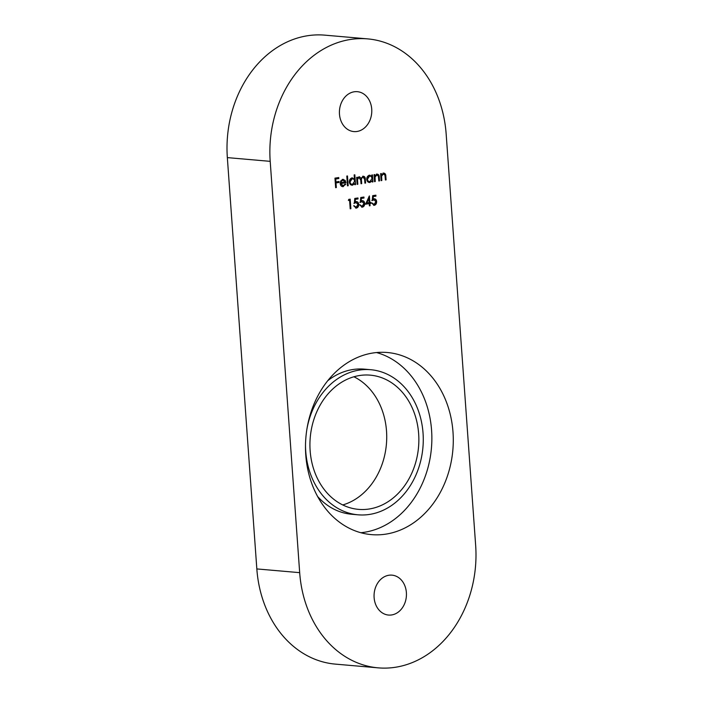 <?xml version="1.0" encoding="UTF-8"?>
<svg xmlns="http://www.w3.org/2000/svg" width="703" height="703" viewBox="0 0 703 703"><rect width="100%" height="100%" fill="white"/><g stroke="black" fill="none" stroke-linecap="round" stroke-linejoin="round"><path stroke-width="1.05" d="M305.77 454.973A91.399 73.753 95 0 0 371.456 534.623A91.399 73.753 95 0 0 453.004 432.16A91.399 73.753 95 0 0 387.318 352.511A91.399 73.753 95 0 0 305.77 454.973M360.832 532.716A91.399 73.753 95 0 0 431.58 430.289A91.399 73.753 95 0 0 376.527 352.555M371.729 109.132A20.027 16.16 -85 0 1 353.855 131.584A20.027 16.16 -85 0 1 339.47 114.132A20.027 16.16 -85 0 1 357.335 91.68A20.027 16.16 -85 0 1 371.729 109.132M406.387 592.603A20.027 16.16 -85 0 1 388.513 615.055A20.027 16.16 -85 0 1 374.119 597.603A20.027 16.16 -85 0 1 391.993 575.151A20.027 16.16 -85 0 1 406.387 592.603M306.851 429.463A72.822 58.771 -85 0 1 370.709 369.708A72.822 58.771 -85 0 1 423.048 433.171A72.822 58.771 -85 0 1 358.073 514.816L351.649 514.253A72.822 58.771 -85 0 1 317.633 496.52M373.961 198.817C375.516 198.747 376.404 199.661 376.632 201.559C376.659 203.668 375.833 204.924 374.163 205.346L371.606 203.018L374.137 204.362L375.929 201.629L373.908 199.819L372.23 200.575L372.687 195.671L375.868 195.179L375.938 196.163L373.302 196.568L373.065 199.142L374.497 198.8M373.539 198.782C375.086 198.712 375.973 199.626 376.202 201.524C376.228 203.624 375.411 204.889 373.732 205.311L373.644 205.364M373.557 204.336L374.137 204.362M374.189 199.793L371.808 200.531M362.027 200.671C363.574 200.601 364.462 201.515 364.69 203.413C364.716 205.513 363.899 206.779 362.23 207.192L359.664 204.872L362.194 206.207L363.996 203.483L361.966 201.664L360.296 202.42L360.744 197.525L363.934 197.033L364.005 198.009L361.36 198.422L361.122 200.996L362.563 200.645M361.597 200.627C363.143 200.557 364.04 201.471 364.259 203.378C364.286 205.478 363.469 206.735 361.799 207.157L361.702 207.209M361.623 206.19L362.194 206.207M362.256 201.638L359.866 202.385M345.059 184.124L343.284 186.62C341.5 186.717 340.463 185.662 340.173 183.474L340.665 181.04L342.783 179.397L345.164 180.416L345.955 182.745L340.885 183.527L343.134 185.777L345.12 183.984L345.771 184.291L342.625 186.647M342.783 179.397L343.407 179.37M342.475 185.768L343.134 185.777M354.76 183.501L352.546 185.188C350.727 185.267 349.655 184.204 349.329 182.015C349.356 179.783 350.261 178.439 352.045 177.964L354.444 179.08L354.145 174.915L354.848 174.81L355.542 184.599L354.848 184.704L354.76 183.501L351.931 185.214M352.045 177.964L352.634 177.938M348.38 200.434L348.767 199.38L350.199 199.16L350.885 208.703L350.191 208.809L349.576 200.241L348.38 200.434M376.896 174.116C378.478 174.186 379.269 175.249 379.269 177.323L379.523 180.882L378.829 180.987L378.399 176.137L376.834 174.985L375.033 177.138L375.244 181.55L374.55 181.655L374.049 174.678L374.743 174.572L374.831 175.829L377.353 174.098M377.019 174.968L376.404 174.95L375.033 177.138M299.68 572.655A109.237 88.147 95 0 0 378.188 667.85L335.34 664.115A109.237 88.147 -85 0 1 256.832 568.929L299.68 572.655L270.198 161.347L227.341 157.613A109.237 88.147 -85 0 1 307.571 35.739A109.237 88.147 -85 0 1 324.812 35.15L367.66 38.885A109.237 88.147 95 0 0 350.428 39.473A109.237 88.147 95 0 0 270.198 161.347M378.188 667.85A109.237 88.147 95 0 0 395.429 667.261A109.237 88.147 95 0 0 475.659 545.387L446.168 134.071A109.237 88.147 95 0 0 367.66 38.885M372.177 180.803L369.954 182.49C368.135 182.569 367.063 181.506 366.738 179.318C366.764 177.086 367.669 175.741 369.453 175.267L371.852 176.321L371.764 175.029L372.458 174.924L372.959 181.901L372.256 182.007L372.177 180.803L369.339 182.516M369.453 175.267L370.086 175.24M383.46 173.096C385.042 173.166 385.833 174.23 385.833 176.304L386.088 179.863L385.393 179.977L384.963 175.117L383.399 173.975L381.606 176.119L381.808 180.53L381.114 180.636L380.613 173.659L381.307 173.553L381.404 174.81L383.926 173.079M383.583 173.949L382.968 173.931L381.606 176.119M359.277 176.84L361.21 178.246L363.17 176.242C364.611 176.339 365.332 177.341 365.323 179.265L365.595 183.044L364.901 183.149L364.629 179.37L363.108 177.121C361.711 177.754 361.184 179.019 361.518 180.926L361.711 183.641L361.017 183.755L360.762 180.205L359.224 177.718C357.88 178.298 357.344 179.493 357.625 181.312L357.836 184.248L357.142 184.353L356.641 177.376L357.335 177.27L357.423 178.483L358.135 177.376L359.672 176.831M363.205 177.103L362.678 177.077C361.28 177.718 360.753 178.984 361.087 180.891L361.711 183.641M359.312 177.71L358.794 177.683C357.449 178.263 356.922 179.458 357.194 181.269L357.836 184.248M347.484 185.847L346.79 176.058L347.484 175.952L348.187 185.741L347.484 185.847M356.052 201.594C357.607 201.524 358.495 202.438 358.723 204.336C358.75 206.436 357.924 207.701 356.254 208.123L353.697 205.794L356.228 207.13L358.02 204.406L355.999 202.587L354.321 203.343L354.778 198.448L357.959 197.956L358.029 198.931L355.393 199.344L355.156 201.919L356.597 201.568M355.63 201.559C357.177 201.489 358.064 202.402 358.293 204.301C358.319 206.401 357.502 207.666 355.823 208.079L355.736 208.141M355.648 207.113L356.228 207.13M356.28 202.561L353.899 203.308M365.551 204.204L369.383 195.935L369.857 202.543L370.753 202.411L370.824 203.387L369.927 203.527L370.086 205.733L369.391 205.838L369.233 203.633L365.551 204.204M335.647 187.683L334.962 178.14L338.741 177.551L338.811 178.527L335.735 179.01L335.937 181.945L339.022 181.471L339.092 182.446L336.008 182.921L336.342 187.578L335.647 187.683M327.721 380.736A72.822 58.771 -85 0 1 364.286 369.145L370.709 369.708M256.832 568.929L227.341 157.613M372.036 174.994L372.959 181.901M369.031 175.232L371.852 176.321M369.813 176.093L369.101 176.084L367.001 179.186C367.274 180.847 368.1 181.646 369.488 181.594M367.001 179.186L367.432 179.221C367.704 180.882 368.53 181.69 369.919 181.629L369.242 181.611M369.919 181.629L372.01 178.536C371.764 176.84 370.938 176.04 369.532 176.119L367.432 179.221M369.611 176.066L369.101 176.084M374.321 174.634L374.831 175.829M376.465 174.08C378.047 174.142 378.838 175.214 378.838 177.288L379.523 180.882M374.611 177.094L375.244 181.55M380.885 173.615L381.404 174.81M383.03 173.061C384.611 173.123 385.402 174.195 385.402 176.268L386.088 179.863M381.175 176.084L381.808 180.53M349.778 199.221L350.885 208.703M348.424 200.32L349.576 200.241M356.913 177.332L357.423 178.483M358.855 176.804L361.21 178.246M362.739 176.207C364.189 176.295 364.91 177.305 364.892 179.23L365.595 183.044M354.426 174.871L355.542 184.599M351.614 177.929L354.444 179.08M352.405 178.79L351.685 178.782L349.593 181.884C349.866 183.545 350.692 184.344 352.08 184.291M349.593 181.884L350.024 181.919C350.296 183.58 351.122 184.388 352.502 184.327L351.834 184.309M352.502 184.327L354.602 181.233C354.356 179.537 353.521 178.738 352.115 178.817L350.024 181.919M352.194 178.764L351.685 178.782M347.062 176.014L348.187 185.741M342.853 186.585L342.405 186.62M342.352 179.362L345.164 180.416M344.742 180.381L345.955 182.745M345.533 182.71L340.885 183.527M340.454 183.492L342.713 185.741M343.134 180.223L341.043 181.093L340.463 182.622L345.199 181.998L342.879 180.249L341.465 181.128L340.893 182.666M342.458 180.214L342.915 180.196M357.537 198.018L358.029 198.931M357.607 198.896L355.393 199.344M354.962 199.309L355.156 201.919M353.961 205.645L355.797 207.095M356.07 202.534L355.569 202.552M363.513 197.095L364.005 198.009M363.574 197.974L361.36 198.422M360.938 198.378L361.122 200.996M359.936 204.722L361.764 206.172M362.036 201.612L361.544 201.629M369.005 196.506L369.857 202.543M370.332 202.473L370.824 203.387M370.393 203.352L369.927 203.527M369.497 203.492L370.086 205.733M365.604 204.09L369.233 203.633M368.864 198.51L366.421 202.974L369.163 202.657L368.864 198.51L366.852 203.009M375.446 195.249L375.938 196.163M375.507 196.119L373.302 196.568M372.871 196.532L373.065 199.142M371.869 202.877L373.706 204.318M373.978 199.757L373.478 199.775M338.328 177.613L338.811 178.527M338.389 178.492L335.735 179.01M335.305 178.966L335.937 181.945M338.609 181.532L339.092 182.446M338.67 182.411L336.008 182.921M335.586 182.885L336.342 187.578M418.654 433.856A67.365 54.359 -85 0 1 358.548 509.367A67.365 54.359 -85 0 1 310.137 450.667A67.365 54.359 -85 0 1 370.235 375.147A67.365 54.359 -85 0 1 418.654 433.856M353.908 376.773A67.365 54.359 -85 0 1 386.518 431.053A67.365 54.359 -85 0 1 342.739 504.947M358.073 514.816A72.822 58.771 -85 0 1 305.735 451.352A72.822 58.771 -85 0 1 305.506 444.92"/></g></svg>

